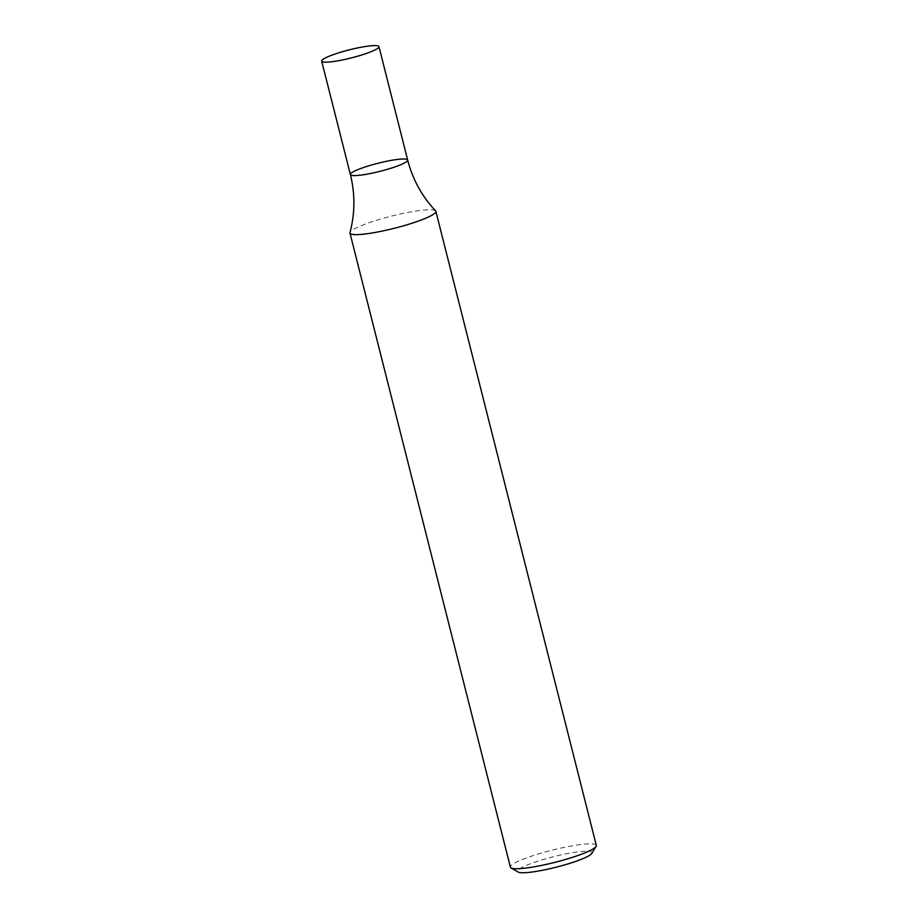 <?xml version="1.0" encoding="UTF-8"?>
<svg xmlns="http://www.w3.org/2000/svg" width="918" height="918" viewBox="0 0 918 918"><rect width="100%" height="100%" fill="white"/><g stroke="black" fill="none" stroke-linecap="round" stroke-linejoin="round"><path stroke-width="0.69" stroke-dasharray="4.59 3.44" d="M596.321 845.421A44.316 6.242 -14.2 0 0 567.186 846.775A44.316 6.242 -14.2 0 0 510.397 867.166M435.614 210.888A44.316 6.242 -14.2 0 0 406.731 212.678A44.316 6.242 -14.2 0 0 349.965 232.564M591.835 853.384A38.407 5.416 -14.2 0 0 566.773 853.717A38.407 5.416 -14.2 0 0 518.131 872.043M350.378 174.546A29.537 4.165 165.8 0 1 377.998 163.255A29.537 4.165 165.8 0 1 407.661 160.042"/><path stroke-width="1.38" d="M349.953 233.069L510.397 867.166A44.316 6.242 -14.2 0 0 511.062 867.912A44.316 6.242 -14.2 0 0 554.897 862.346A44.316 6.242 -14.2 0 0 596.103 846.396A44.316 6.242 -14.2 0 0 596.321 845.421L435.866 211.335A44.316 6.242 -14.2 0 0 435.614 210.888C422.005 196.418 412.675 179.469 407.661 160.042A29.537 4.165 165.8 0 1 369.805 173.64A29.537 4.165 165.8 0 1 350.378 174.546A29.537 4.165 165.8 0 1 377.998 163.255A29.537 4.165 165.8 0 1 407.661 160.042A29.537 4.165 165.8 0 1 369.805 173.64A29.537 4.165 165.8 0 1 350.378 174.546C355.197 194.019 355.059 213.355 349.965 232.564A44.316 6.242 -14.2 0 0 349.953 233.069A44.316 6.242 -14.2 0 0 379.088 231.715A44.316 6.242 -14.2 0 0 435.866 211.335M511.062 867.912L518.131 872.043A38.407 5.416 -14.2 0 0 556.124 867.212A38.407 5.416 -14.2 0 0 591.835 853.384L596.103 846.396M341.106 60.221A29.537 4.165 165.8 0 1 321.679 61.127A29.537 4.165 165.8 0 1 349.299 49.847A29.537 4.165 165.8 0 1 378.962 46.634A29.537 4.165 165.8 0 1 341.106 60.221M321.679 61.127L350.378 174.546M378.962 46.634L407.661 160.042"/></g></svg>
